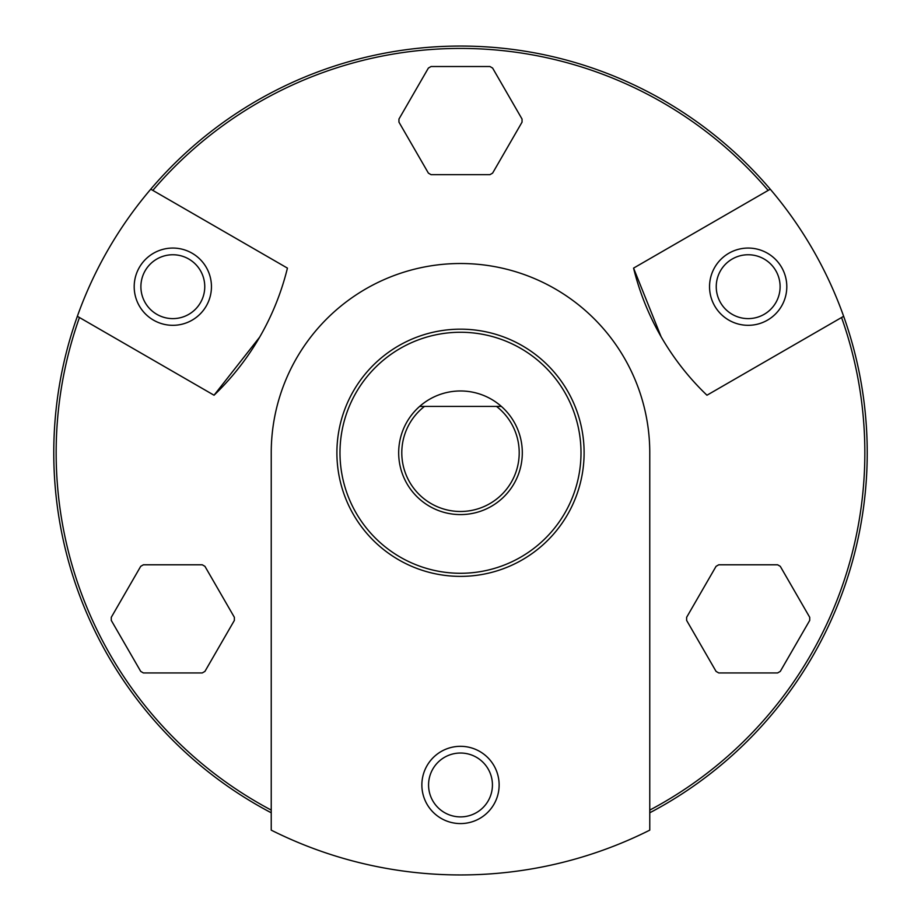 <?xml version="1.0" encoding="UTF-8"?>
<svg xmlns="http://www.w3.org/2000/svg" width="921" height="921" viewBox="0 0 921 921"><rect width="100%" height="100%" fill="white"/><g stroke="black" fill="none" stroke-linecap="round" stroke-linejoin="round"><path stroke-width="1.38" d="M271.235 830.143A422.175 422.175 0 0 0 649.766 830.143L649.766 452.775A189.266 189.266 0 0 0 460.5 263.51A189.266 189.266 0 0 0 271.235 452.775L271.235 830.143M633.567 268.115A262.658 262.658 0 0 0 706.96 395.224L843.648 316.306A406.725 406.725 0 0 0 770.255 189.196L633.567 268.115L661.094 336.706M214.04 395.224A262.658 262.658 0 0 0 287.433 268.115L150.745 189.196A406.725 406.725 0 0 0 77.352 316.306L214.04 395.224L259.687 337.098M492.608 173.125L489.937 174.668L431.063 174.668L428.392 173.125L398.954 122.148L398.954 119.051L428.392 68.062L431.063 66.519L489.937 66.519L492.608 68.062L522.046 119.051L522.046 122.148L492.608 173.125M777.612 564.792L780.283 566.334L809.72 617.323L809.72 620.409L780.283 671.397L777.612 672.94L718.737 672.94L716.066 671.397L686.629 620.409L686.629 617.323L716.066 566.334L718.737 564.792L777.612 564.792M204.934 671.397L202.263 672.94L143.388 672.94L140.717 671.397L111.28 620.409L111.28 617.323L140.717 566.334L143.388 564.792L202.263 564.792L204.934 566.334L234.371 617.323L234.371 620.409L204.934 671.397M271.235 812.783A406.725 406.725 0 0 1 77.352 316.306A406.725 406.725 0 0 0 271.235 812.783M150.745 189.196A406.725 406.725 0 0 1 770.255 189.196A406.725 406.725 0 0 0 150.745 189.196M460.5 823.581A38.624 38.624 0 0 0 493.955 765.639A38.624 38.624 0 0 0 427.045 765.639A38.624 38.624 0 0 0 460.5 823.581M339.987 452.775A120.513 120.513 0 0 1 520.756 348.414A120.513 120.513 0 0 1 520.756 557.136A120.513 120.513 0 0 1 339.987 452.775M336.902 452.775A123.598 123.598 0 0 1 522.299 345.732A123.598 123.598 0 0 1 522.299 559.818A123.598 123.598 0 0 1 336.902 452.775M843.648 316.306A406.725 406.725 0 0 1 649.766 812.783A406.725 406.725 0 0 0 843.648 316.306M786.799 286.684A38.624 38.624 0 0 0 728.856 253.24A38.624 38.624 0 0 0 728.856 320.14A38.624 38.624 0 0 0 786.799 286.684M211.45 286.684A38.624 38.624 0 0 0 153.508 253.24A38.624 38.624 0 0 0 153.508 320.14A38.624 38.624 0 0 0 211.45 286.684M428.392 68.062L398.954 119.051M431.063 174.668L489.937 174.668M522.046 119.051L492.608 68.062M809.72 617.323L780.283 566.334M716.066 566.334L686.629 617.323M718.737 672.94L777.612 672.94M143.388 672.94L202.263 672.94M234.371 617.323L204.934 566.334M140.717 566.334L111.28 617.323M780.11 286.684A31.936 31.936 0 0 0 732.207 259.031A31.936 31.936 0 0 0 732.207 314.337A31.936 31.936 0 0 0 780.11 286.684A31.936 31.936 0 0 0 732.207 259.031A31.936 31.936 0 0 0 732.207 314.337A31.936 31.936 0 0 0 780.11 286.684M172.826 318.62A31.936 31.936 0 0 0 200.479 270.716A31.936 31.936 0 0 0 145.173 270.716A31.936 31.936 0 0 0 172.826 318.62M460.5 816.892A31.936 31.936 0 0 0 488.153 768.989A31.936 31.936 0 0 0 432.847 768.989A31.936 31.936 0 0 0 460.5 816.892A31.936 31.936 0 0 0 488.153 768.989A31.936 31.936 0 0 0 432.847 768.989A31.936 31.936 0 0 0 460.5 816.892M204.761 286.684A31.936 31.936 0 0 0 156.858 259.031A31.936 31.936 0 0 0 156.858 314.337A31.936 31.936 0 0 0 204.761 286.684M496.534 406.426L424.466 406.426A58.714 58.714 0 0 0 417.294 492.528A58.714 58.714 0 0 0 503.706 492.528A58.714 58.714 0 0 0 496.534 406.426L501.381 406.426A61.799 61.799 0 0 1 485.931 509.106A61.799 61.799 0 0 1 419.619 406.426L424.466 406.426M501.381 406.426A61.799 61.799 0 0 0 419.619 406.426M841.552 317.515A404.354 404.354 0 0 1 649.766 810.1M152.828 190.405A404.354 404.354 0 0 1 768.172 190.405M271.235 810.1A404.354 404.354 0 0 1 79.448 317.515"/></g></svg>

